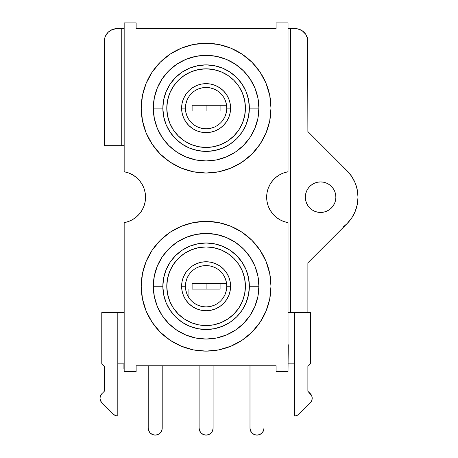 <?xml version="1.0" encoding="UTF-8"?>
<svg xmlns="http://www.w3.org/2000/svg" width="458" height="458" viewBox="0 0 458 458"><rect width="100%" height="100%" fill="white"/><g stroke="black" fill="none" stroke-linecap="round" stroke-linejoin="round"><path stroke-width="0.69" d="M335.869 197.192A15.269 15.269 0 0 1 320.6 212.46A15.269 15.269 0 0 1 305.331 197.192L305.629 200.175L306.494 203.037L307.908 205.676L309.803 207.989L312.116 209.89L314.76 211.298L317.623 212.169L320.6 212.46L323.577 212.169L326.44 211.298L329.084 209.89L331.397 207.989L333.292 205.676L334.706 203.037L335.571 200.175L335.869 197.192L335.571 194.215L334.706 191.352L333.292 188.713L331.397 186.4L329.084 184.5L326.44 183.091L323.577 182.221L320.6 181.929L317.623 182.221L314.76 183.091L312.116 184.5L309.803 186.4L307.908 188.713L306.494 191.352L305.629 194.215L305.331 197.192A15.269 15.269 0 0 1 320.6 181.929A15.269 15.269 0 0 1 335.869 197.192M342.882 227.237L347.05 223.641A37.401 37.401 0 0 0 358.001 197.192L357.286 189.898L355.156 182.879L351.698 176.416L347.05 170.748A37.401 37.401 0 0 1 358.001 197.192L357.286 204.491L355.156 211.51L351.698 217.974L347.05 223.641L307.879 262.812L307.879 312.585L288.03 312.585L290.446 312.585L290.446 28.625L297.637 28.871L302.223 30.772L305.732 34.281L307.633 38.867L307.879 131.578L347.05 170.748L342.882 167.153M226.573 283.387L220.092 283.387L220.092 289.113L206.1 289.113L206.1 283.387L226.641 283.387M226.573 111.002L206.1 111.002L206.1 105.277L226.641 105.277M101.859 402.702A6.36 6.36 0 0 1 101.859 393.708L100.479 395.769L99.999 398.208L100.479 400.641L101.859 402.702L113.309 414.152L115.376 415.532L117.809 416.019L117.809 312.585L124.17 312.585L101.779 312.585L101.779 363.858L101.779 312.585L117.809 312.585L117.809 416.019A6.36 6.36 0 0 1 113.309 414.152L101.859 402.702M162.842 108.14A43.258 43.258 0 0 1 206.1 64.881A43.258 43.258 0 0 1 249.358 108.14L258.896 108.14A52.796 52.796 0 0 0 206.1 55.344A52.796 52.796 0 0 0 153.304 108.14L162.842 108.14L163.678 99.701L166.139 91.589L170.136 84.106L175.511 77.551L182.066 72.175L189.549 68.173L197.661 65.717L206.1 64.881L214.539 65.717L222.651 68.173L230.134 72.175L236.689 77.551L242.064 84.106L246.061 91.589L248.522 99.701L249.358 108.14L248.522 116.578L246.061 124.691L242.064 132.173L236.689 138.722L230.134 144.104L222.651 148.1L214.539 150.562L206.1 151.392L197.661 150.562L189.549 148.1L182.066 144.104L175.511 138.722L170.136 132.173L166.139 124.691L163.678 116.578L162.842 108.14L153.304 108.14A52.796 52.796 0 0 1 206.1 55.344A52.796 52.796 0 0 1 258.896 108.14L257.883 118.439L254.877 128.343L249.999 137.469L243.433 145.472L235.435 152.039L226.304 156.917L216.399 159.922L206.1 160.935L195.801 159.922L185.896 156.917L176.765 152.039L168.767 145.472L162.201 137.469L157.323 128.343L154.317 118.439L153.304 108.14L154.317 97.84L157.323 87.936L162.201 78.805L168.767 70.807L176.765 64.24L185.896 59.363L195.801 56.357L206.1 55.344L216.399 56.357L226.304 59.363L235.435 64.24L243.433 70.807L249.999 78.805L254.877 87.936L257.883 97.84L258.896 108.14A52.796 52.796 0 0 1 206.1 160.935A52.796 52.796 0 0 1 153.304 108.14A52.796 52.796 0 0 0 206.1 160.935A52.796 52.796 0 0 0 258.896 108.14L249.358 108.14A43.258 43.258 0 0 1 206.1 151.392A43.258 43.258 0 0 1 162.842 108.14M162.842 286.25A43.258 43.258 0 0 1 206.1 242.992A43.258 43.258 0 0 1 249.358 286.25L258.896 286.25A52.796 52.796 0 0 0 206.1 233.454A52.796 52.796 0 0 0 153.304 286.25L162.842 286.25L163.678 277.811L166.139 269.699L170.136 262.216L175.511 255.661L182.066 250.286L189.549 246.29L197.661 243.828L206.1 242.992L214.539 243.828L222.651 246.29L230.134 250.286L236.689 255.661L242.064 262.216L246.061 269.699L248.522 277.811L249.358 286.25L248.522 294.689L246.061 302.801L242.064 310.284L236.689 316.839L230.134 322.214L222.651 326.21L214.539 328.672L206.1 329.508L197.661 328.672L189.549 326.21L182.066 322.214L175.511 316.839L170.136 310.284L166.139 302.801L163.678 294.689L162.842 286.25L153.304 286.25A52.796 52.796 0 0 1 206.1 233.454A52.796 52.796 0 0 1 258.896 286.25L257.883 296.549L254.877 306.454L249.999 315.585L243.433 323.583L235.435 330.149L226.304 335.027L216.399 338.033L206.1 339.046L195.801 338.033L185.896 335.027L176.765 330.149L168.767 323.583L162.201 315.585L157.323 306.454L154.317 296.549L153.304 286.25L154.317 275.951L157.323 266.046L162.201 256.915L168.767 248.917L176.765 242.351L185.896 237.473L195.801 234.467L206.1 233.454L216.399 234.467L226.304 237.473L235.435 242.351L243.433 248.917L249.999 256.915L254.877 266.046L257.883 275.951L258.896 286.25A52.796 52.796 0 0 1 206.1 339.046A52.796 52.796 0 0 1 153.304 286.25A52.796 52.796 0 0 0 206.1 339.046A52.796 52.796 0 0 0 258.896 286.25L249.358 286.25A43.258 43.258 0 0 1 206.1 329.508A43.258 43.258 0 0 1 162.842 286.25M188.908 96.655L187.001 100.228L185.822 104.103L185.427 108.14A20.673 20.673 0 0 0 206.1 128.812A20.673 20.673 0 0 0 226.773 108.14L230.592 108.14A24.492 24.492 0 0 1 206.1 132.631A24.492 24.492 0 0 1 181.608 108.14L185.427 108.14A20.673 20.673 0 0 1 206.1 87.467A20.673 20.673 0 0 1 226.773 108.14A20.673 20.673 0 0 1 206.1 128.812A20.673 20.673 0 0 1 185.427 108.14L185.822 112.17L187.001 116.051M188.908 274.766L187.001 278.338L185.822 282.22L185.427 286.25A20.673 20.673 0 0 0 206.1 306.923A20.673 20.673 0 0 0 226.773 286.25L230.592 286.25A24.492 24.492 0 0 1 206.1 310.742A24.492 24.492 0 0 1 181.608 286.25L185.427 286.25A20.673 20.673 0 0 1 206.1 265.577A20.673 20.673 0 0 1 226.773 286.25A20.673 20.673 0 0 1 206.1 306.923A20.673 20.673 0 0 1 185.427 286.25L185.822 290.28L187.001 294.162M166.786 286.25A39.314 39.314 0 0 1 206.1 246.936A39.314 39.314 0 0 1 245.414 286.25L244.658 278.579L242.419 271.205L238.784 264.409L233.895 258.455L227.941 253.566L221.145 249.931L213.772 247.692L206.1 246.936L198.429 247.692L191.055 249.931L184.259 253.566L178.305 258.455L173.416 264.409L169.781 271.205L167.542 278.579L166.786 286.25L167.542 293.921L169.781 301.295A39.314 39.314 0 0 0 191.043 322.564L198.429 324.808L206.1 325.564L213.772 324.808L221.145 322.569A39.314 39.314 0 0 0 242.414 301.307L244.658 293.921L245.414 286.25A39.314 39.314 0 0 1 206.1 325.564A39.314 39.314 0 0 1 166.786 286.25A39.314 39.314 0 0 0 169.775 301.278M191.072 322.575A39.314 39.314 0 0 0 221.128 322.575M166.786 108.14A39.314 39.314 0 0 1 206.1 68.826A39.314 39.314 0 0 1 245.414 108.14L244.658 100.468L242.419 93.094L238.784 86.299L233.895 80.339L227.941 75.45L221.145 71.82L213.772 69.582L206.1 68.826L198.429 69.582L191.055 71.82L184.259 75.45L178.305 80.339L173.416 86.299L169.781 93.094L167.542 100.468L166.786 108.14A39.314 39.314 0 0 0 169.775 123.168L173.416 129.98L178.305 135.934L184.259 140.824L191.055 144.459L198.429 146.697L206.1 147.453L213.772 146.697L221.145 144.459L227.941 140.824L233.895 135.934L238.784 129.98L242.419 123.185L244.658 115.811L245.414 108.14A39.314 39.314 0 0 1 206.1 147.453A39.314 39.314 0 0 1 166.786 108.14L167.542 115.811L169.781 123.185M169.786 123.196A39.314 39.314 0 0 0 191.043 144.453M191.072 144.465A39.314 39.314 0 0 0 221.128 144.465M221.157 144.453A39.314 39.314 0 0 0 242.414 123.196M242.145 340.197L251.98 332.13L260.047 322.295L266.046 311.079L269.739 298.908L270.981 286.25L269.739 273.592L266.046 261.421L260.047 250.205L251.98 240.37L242.145 232.303L230.929 226.304L218.758 222.611L206.1 221.369L193.442 222.611L181.271 226.304L170.055 232.303L160.22 240.37L152.153 250.205L146.154 261.421L142.461 273.592L141.219 286.25A64.881 64.881 0 0 1 206.1 221.369A64.881 64.881 0 0 1 270.981 286.25A64.881 64.881 0 0 1 206.1 351.131A64.881 64.881 0 0 1 141.219 286.25L142.461 298.908L146.154 311.079L152.153 322.295L160.22 332.13L170.055 340.197L181.271 346.196L193.442 349.889L206.1 351.131L218.758 349.889L230.929 346.196L242.145 340.197L234.799 344.439M242.145 162.086L251.98 154.02L260.047 144.184L266.046 132.969L269.739 120.797L270.981 108.14L269.739 95.482L266.046 83.31L260.047 72.089L251.98 62.259L242.145 54.193L230.929 48.193L218.758 44.5L206.1 43.258L193.442 44.5L181.271 48.193L170.055 54.193L160.22 62.259L152.153 72.089L146.154 83.31L142.461 95.482L141.219 108.14A64.881 64.881 0 0 1 206.1 43.258A64.881 64.881 0 0 1 270.981 108.14A64.881 64.881 0 0 1 206.1 173.021A64.881 64.881 0 0 1 141.219 108.14L142.461 120.797L146.154 132.969L152.153 144.184L160.22 154.02L170.055 162.086L181.271 168.086L193.442 171.773L206.1 173.021L218.758 171.773L230.929 168.086L242.145 162.086L234.799 166.328M124.17 171.75A25.831 25.831 0 0 1 145.547 197.192L145.152 201.686L143.984 206.037L142.083 210.119L139.495 213.812L136.307 216.995L132.608 219.577L128.526 221.477L124.17 222.64L124.17 371.49L136.129 371.49L136.129 365.765L276.071 365.765L276.071 371.49L288.03 371.49L288.03 222.64L283.674 221.477L279.592 219.577L275.893 216.995L272.705 213.812L270.117 210.119L268.216 206.037L267.048 201.686L266.653 197.192L267.048 192.704L268.216 188.352L270.117 184.271L272.705 180.578L275.893 177.395L279.592 174.813L283.674 172.912L288.03 171.75L288.03 22.9L276.071 22.9L276.071 28.625L136.129 28.625L136.129 22.9L124.17 22.9L124.17 171.75L128.526 172.912L132.608 174.813L136.307 177.395L139.495 180.578L142.083 184.271L143.984 188.352L145.152 192.704L145.547 197.192A25.831 25.831 0 0 1 124.17 222.64L124.17 371.49L136.129 371.49L136.129 365.765L276.071 365.765L276.071 371.49L288.03 371.49L288.03 222.64A25.831 25.831 0 0 1 288.03 171.75L288.03 22.9L276.071 22.9L276.071 28.625L136.129 28.625L136.129 22.9L124.17 22.9L124.17 171.75M288.288 363.858L294.391 363.858L288.288 363.858M104.321 41.346A12.721 12.721 0 0 1 117.042 28.625L121.754 28.625L121.754 145.667L124.17 145.667L104.321 145.667L104.567 38.867L105.288 36.48L108.048 32.352L112.176 29.593L117.042 28.625L121.754 28.625L121.754 145.667L104.321 145.667L104.567 38.867M123.912 368.942L123.912 363.858L117.809 363.858L123.912 363.858L123.912 368.942M288.03 368.942L288.288 344.771L288.03 368.942M170.055 54.193L177.401 49.945M170.055 232.303L177.401 228.061M347.05 223.641L307.879 262.812L307.879 312.585L290.446 312.585L290.446 28.625L288.03 28.625L295.158 28.625A12.721 12.721 0 0 1 307.879 41.346L307.879 131.578L347.05 170.748M121.754 28.625L124.17 28.625L121.754 28.625M143.984 188.352L145.152 192.704M132.608 219.577L132.047 219.892M169.781 301.295L173.416 308.091L178.305 314.045L184.259 318.934L191.055 322.569M221.145 322.569L227.941 318.934L233.895 314.045L238.784 308.091L242.419 301.295M223.292 119.624L225.199 116.051L226.378 112.17L226.773 108.14L226.378 104.103L225.199 100.228M217.584 90.947L214.012 89.041L210.13 87.862L206.1 87.467L202.07 87.862L198.188 89.041M194.616 125.326L198.188 127.238L202.07 128.417L206.1 128.812L210.13 128.417L214.012 127.238M223.292 297.734L225.199 294.162L226.378 290.28L226.773 286.25L226.378 282.22L225.199 278.338M217.584 269.058L214.012 267.151L210.13 265.972L206.1 265.577L202.07 265.972L198.188 267.151M194.616 303.442L198.188 305.349L202.07 306.528L206.1 306.923L210.13 306.528L214.012 305.349M245.414 108.14A39.314 39.314 0 0 0 242.425 93.111M242.414 93.083A39.314 39.314 0 0 0 221.157 71.826M221.128 71.814A39.314 39.314 0 0 0 191.072 71.814M191.043 71.826A39.314 39.314 0 0 0 169.786 93.083M230.592 108.14L230.122 112.914L228.725 117.511L226.464 121.742L223.418 125.458L219.708 128.503L215.472 130.765L210.88 132.156L206.1 132.631L201.32 132.156L196.728 130.765L192.492 128.503L188.782 125.458L185.736 121.742L183.475 117.511L182.078 112.914L181.608 108.14L182.078 103.359L183.475 98.768L185.736 94.531L188.782 90.821L192.492 87.776L196.728 85.514L201.32 84.117L206.1 83.648L210.88 84.117L215.472 85.514L219.708 87.776L223.418 90.821L226.464 94.531L228.725 98.768L230.122 103.359L230.592 108.14L226.773 108.14A20.673 20.673 0 0 0 206.1 87.467A20.673 20.673 0 0 0 185.427 108.14L181.608 108.14A24.492 24.492 0 0 1 206.1 83.648A24.492 24.492 0 0 1 230.592 108.14M245.414 286.25A39.314 39.314 0 0 0 242.425 271.222M242.414 271.193A39.314 39.314 0 0 0 221.157 249.936M221.128 249.925A39.314 39.314 0 0 0 191.072 249.925M191.043 249.936A39.314 39.314 0 0 0 169.786 271.193M230.592 286.25L230.122 291.03L228.725 295.622L226.464 299.858L223.418 303.568L219.708 306.614L215.472 308.875L210.88 310.272L206.1 310.742L201.32 310.272L196.728 308.875L192.492 306.614L188.782 303.568L185.736 299.858L183.475 295.622L182.078 291.03L181.608 286.25L182.078 281.47L183.475 276.878L185.736 272.642L188.782 268.932L192.492 265.886L196.728 263.625L201.32 262.228L206.1 261.758L210.88 262.228L215.472 263.625L219.708 265.886L223.418 268.932L226.464 272.642L228.725 276.878L230.122 281.47L230.592 286.25L226.773 286.25A20.673 20.673 0 0 0 206.1 265.577A20.673 20.673 0 0 0 185.427 286.25L181.608 286.25A24.492 24.492 0 0 1 206.1 261.758A24.492 24.492 0 0 1 230.592 286.25M310.421 312.585L307.879 312.585L310.421 312.585L310.421 363.858L307.879 366.4L307.879 391.246L310.341 393.708A6.36 6.36 0 0 1 310.341 402.702L298.891 414.152A6.36 6.36 0 0 1 294.391 416.019L294.391 312.585L294.391 416.019L296.824 415.532L298.891 414.152L310.341 402.702L311.721 400.641L312.201 398.208L311.721 395.769L307.879 391.246L307.879 366.4L310.421 363.858L310.421 312.585M101.779 363.858L104.321 366.4L104.321 391.246L101.859 393.708L104.321 391.246L104.321 366.4L101.779 363.858M199.654 105.277L212.546 105.277M199.654 111.002L212.546 111.002M206.1 105.277L206.1 111.002L192.108 111.002L192.108 105.277L206.1 105.277M226.573 105.277L220.092 105.277L220.092 111.002L226.641 111.002M199.654 289.113L212.546 289.113M199.654 283.387L212.546 283.387M206.1 283.387L206.1 289.113L192.108 289.113L192.108 283.387L206.1 283.387M148.215 428.104L148.215 365.765L148.215 428.104L148.747 430.783L150.264 433.05L152.531 434.568L155.21 435.1L157.89 434.568L160.157 433.05L161.674 430.783L162.206 428.104A6.996 6.996 0 0 1 155.21 435.1A6.996 6.996 0 0 1 148.215 428.104L148.747 430.783M162.206 428.104L162.206 365.765L162.206 428.104M263.985 428.104L263.985 365.765L263.985 428.104L263.453 430.783L261.936 433.05L259.669 434.568L256.99 435.1L254.31 434.568L252.043 433.05L250.526 430.783L249.994 428.104L249.994 365.765L249.994 428.104A6.996 6.996 0 0 0 256.99 435.1A6.996 6.996 0 0 0 263.985 428.104L263.453 430.783M188.925 297.757L188.925 289.113L188.925 297.757M259.669 434.568L256.99 435.1L254.31 434.568M213.096 428.104L212.564 430.783L211.046 433.05L208.779 434.568L206.1 435.1L203.421 434.568L201.154 433.05L199.636 430.783L199.104 428.104L199.104 365.765L199.104 428.104A6.996 6.996 0 0 0 206.1 435.1A6.996 6.996 0 0 0 213.096 428.104L213.096 365.765L213.096 428.104L212.564 430.783M211.046 433.05L208.779 434.568M199.636 430.783L199.104 428.104M355.156 211.51L352.992 215.895M332.256 207.056L333.287 205.682M314.76 183.091L312.116 184.5"/></g></svg>

